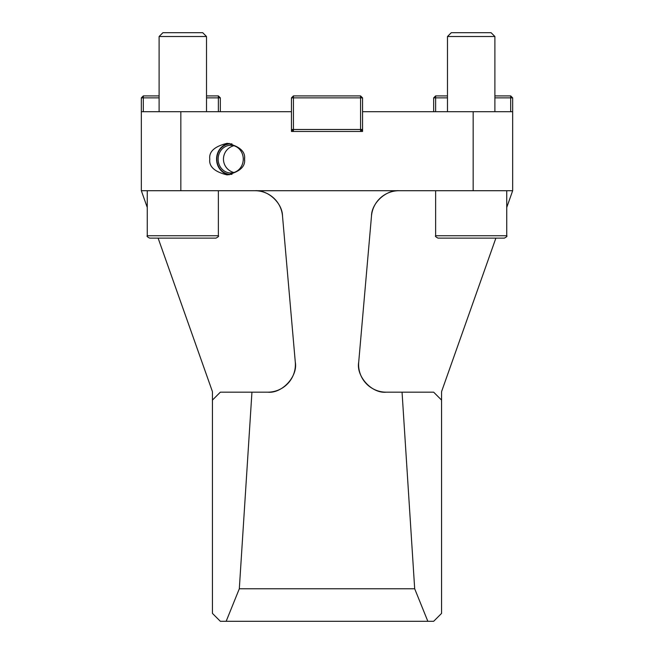 <?xml version="1.0" encoding="UTF-8"?>
<svg xmlns="http://www.w3.org/2000/svg" width="654" height="654" viewBox="0 0 654 654"><rect width="100%" height="100%" fill="white"/><g stroke="black" fill="none" stroke-linecap="round" stroke-linejoin="round"><path stroke-width="0.98" d="M141.338 190.715L141.338 111.703L180.839 111.703L180.839 190.715L141.338 190.715L147.256 207.457M158.113 238.121L212.256 391.125A3.164 3.164 0 0 1 212.444 392.179L212.444 613.403L220.341 621.3L226.161 621.3L239.315 588.764L414.685 588.764L402.055 392.179L386.252 392.179C371.832 393.683 355.956 376.361 358.711 362.12L371.497 215.959C371.619 202.969 386.097 189.709 399.046 190.715L473.161 190.715L473.161 111.703L512.662 111.703L512.662 190.715L473.161 190.715M180.839 190.715L254.954 190.715C267.903 189.709 282.381 202.969 282.503 215.959L295.289 362.12C298.044 376.361 282.168 393.683 267.748 392.179L251.945 392.179L239.315 588.764M282.503 215.959A27.656 27.656 0 0 0 254.954 190.715L399.046 190.715A27.656 27.656 0 0 0 371.497 215.959M402.055 392.179L433.659 392.179L441.556 400.084L441.556 613.403L433.659 621.3L226.161 621.3M441.556 400.084L441.556 392.179A3.164 3.164 0 0 1 441.744 391.125L495.887 238.121M180.839 111.703L291.447 111.703L291.447 131.462L362.553 131.462L362.553 111.703L473.161 111.703M244.563 159.11C245.552 166.582 239.756 171.847 227.175 174.912C214.594 171.847 208.798 166.582 209.787 159.11C208.798 151.638 214.594 146.373 227.175 143.308C239.756 146.373 245.552 151.638 244.563 159.11M506.744 207.457L512.662 190.715M295.289 362.12A27.656 27.656 0 0 1 267.748 392.179M212.444 400.084L220.341 392.179L251.945 392.179M386.252 392.179A27.656 27.656 0 0 1 358.711 362.12M414.685 588.764L427.839 621.3M494.89 95.909L510.692 95.909L512.662 97.879L512.662 111.703M447.483 97.879L435.638 97.879L435.638 111.703M510.692 111.703L510.692 97.879L494.89 97.879M433.659 111.703L433.659 97.879L435.638 95.909L447.483 95.909M512.662 97.879L510.692 97.879L510.692 95.909M433.659 97.879L435.638 97.879L435.638 95.909M291.447 111.703L291.447 97.879L293.425 97.879L293.425 129.484L360.575 129.484L360.575 97.879L293.425 97.879L293.425 95.909L360.575 95.909L362.553 97.879L362.553 111.703M293.425 95.909L291.447 97.879M360.575 95.909L360.575 97.879L362.553 97.879M362.553 129.484L360.575 129.484L360.575 131.462L362.553 129.484M291.447 129.484L293.425 131.462L293.425 129.484L291.447 129.484M206.517 95.909L218.362 95.909L220.341 97.879L220.341 111.703M159.11 97.879L143.308 97.879L143.308 111.703M218.362 111.703L218.362 97.879L206.517 97.879M141.338 111.703L141.338 97.879L143.308 95.909L159.11 95.909M220.341 97.879L218.362 97.879L218.362 95.909M141.338 97.879L143.308 97.879L143.308 95.909M193.805 238.121L205.871 238.121M154.532 238.121L149.627 238.121C147.379 236.944 146.586 236.159 147.256 235.751L218.362 235.751C219.041 236.135 218.256 236.92 215.992 238.121L154.532 238.121M159.11 36.51L162.92 32.7L202.707 32.7L206.517 36.51L159.11 36.51L159.11 111.703M456.157 238.121L438.008 238.121C435.744 236.92 434.959 236.135 435.638 235.751L506.744 235.751C507.414 236.135 506.629 236.92 504.373 238.121L456.157 238.121M447.483 36.51L451.293 32.7L491.08 32.7L494.89 36.51L447.483 36.51L447.483 111.703M226.636 172.198A13.824 12.565 90 0 1 218.305 156.846A13.824 12.565 90 0 1 230.698 145.286A13.824 12.565 90 0 1 243.263 159.11A13.824 12.565 90 0 1 230.698 172.934A13.824 12.565 90 0 1 226.636 172.198M229.235 174.798A15.802 14.355 90 0 1 226.284 174.062A15.802 14.355 90 0 1 216.654 157.451A15.802 14.355 90 0 1 229.235 143.422M231.998 174.291A15.246 13.857 90 0 1 226.219 173.539A15.246 13.857 90 0 1 217.153 155.905A15.246 13.857 90 0 1 231.998 143.929M244.506 157.867A15.246 13.857 90 0 1 244.506 160.353M147.256 190.715L147.256 235.751C146.586 236.159 147.379 236.944 149.627 238.121M218.362 190.715L218.362 235.751M206.517 36.51L206.517 111.703M435.638 190.715L435.638 235.751M506.744 190.715L506.744 235.751C507.414 236.135 506.629 236.92 504.373 238.121M494.89 36.51L494.89 111.703M233.838 145.728A13.824 13.824 0 0 0 233.838 172.501"/></g></svg>
